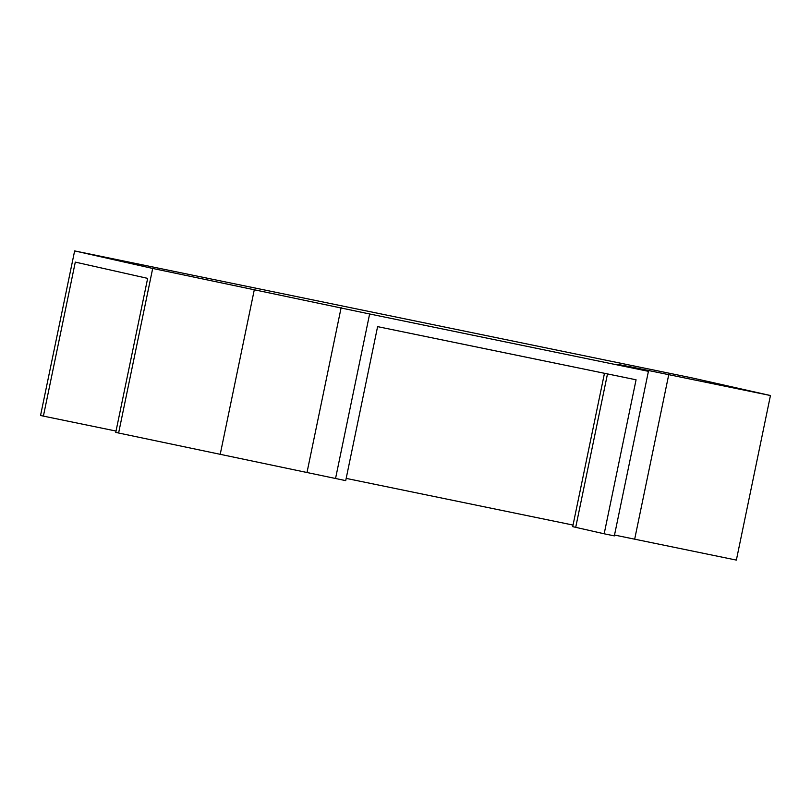 <?xml version="1.0" encoding="UTF-8"?>
<svg xmlns="http://www.w3.org/2000/svg" width="811" height="811" viewBox="0 0 811 811"><rect width="100%" height="100%" fill="white"/><g stroke="black" fill="none" stroke-linecap="round" stroke-linejoin="round"><path stroke-width="1.22" d="M74.632 250.913L152.691 268.451L369.623 313.979L648.425 371.326L617.343 364.301L631.668 367.059L770.45 395.525L692.391 377.987L74.632 250.913L40.55 415.475L43.399 416.114L75.291 262.115L147.653 278.376L115.76 432.375L118.609 433.013L345.719 480.629L377.602 326.63L636.067 379.791L604.175 533.79L572.708 526.663L604.469 373.293M614.515 535.037L736.368 560.087L770.45 395.525M604.175 533.79L614.343 535.889L648.425 371.326M152.691 268.451L118.609 433.013M369.623 313.979L335.541 478.531M573.032 525.062L346.175 478.399M116.034 431.057L43.399 416.114M254.38 289.365L220.298 453.927M341.147 307.582L307.075 472.134M668.761 374.611L634.678 539.173M607.49 373.912L575.698 527.393"/></g></svg>
